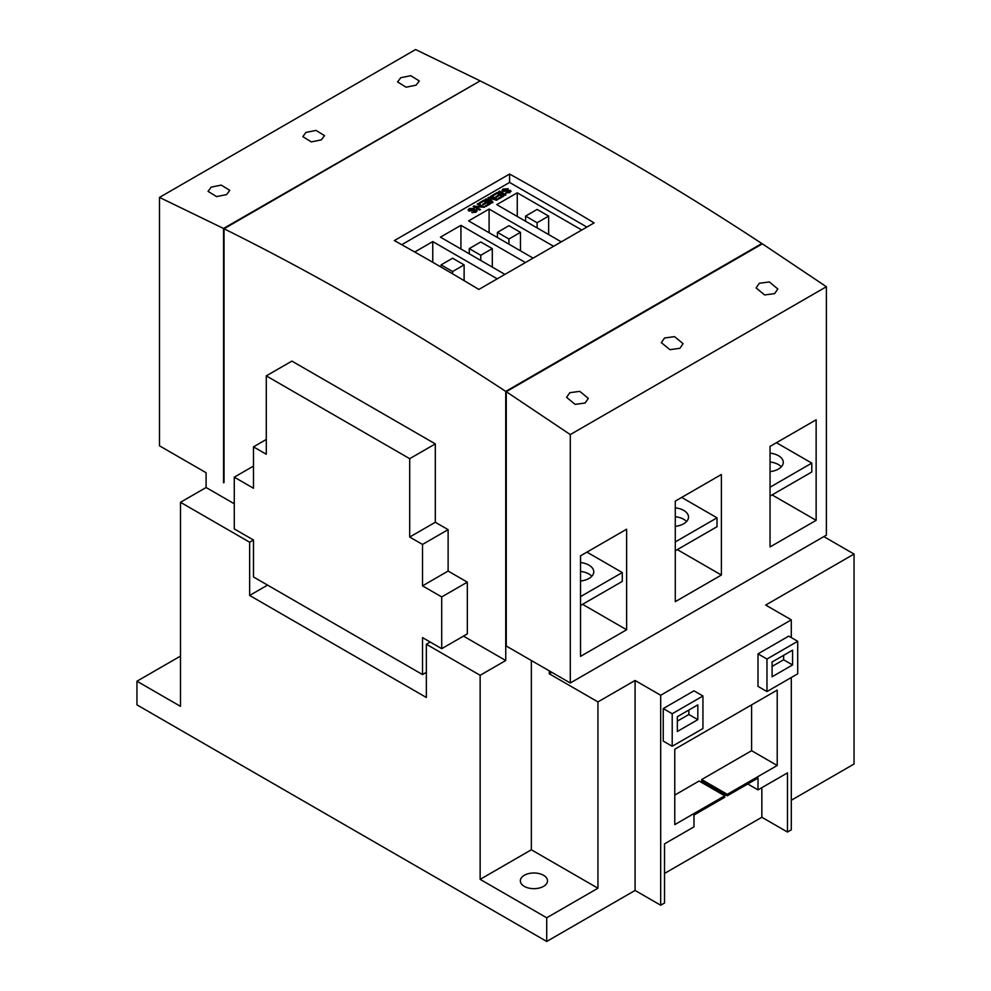 <?xml version="1.0" encoding="UTF-8"?>
<svg xmlns="http://www.w3.org/2000/svg" width="991" height="991" viewBox="0 0 991 991"><rect width="100%" height="100%" fill="white"/><g stroke="black" fill="none" stroke-linecap="round" stroke-linejoin="round"><path stroke-width="1.49" d="M569.775 392.721L579.772 391.346L588.32 398.357L585.136 403.003L575.127 404.378L566.592 397.354L569.775 392.721M664.527 338.005L674.537 336.643L683.072 343.654L679.9 348.299L669.891 349.662L661.344 342.651L664.527 338.005M759.292 283.302L769.289 281.94L777.836 288.951L774.652 293.596L764.643 294.959L756.108 287.947L759.292 283.302M226.592 194.583L229.776 190.359L221.228 185.106L211.219 187.126L208.048 191.362L216.583 196.602L226.592 194.583M321.344 139.88L324.528 135.643L315.993 130.403L305.984 132.422L302.8 136.647L311.347 141.899L321.344 139.88M416.109 85.164L419.292 80.94L410.745 75.7L400.736 77.719L397.564 81.943L406.099 87.183L416.109 85.164M524.313 875.288A13.577 7.841 180 0 1 539.116 873.579A13.577 7.841 180 0 1 547.503 880.826A13.577 7.841 180 0 1 543.514 886.375A13.577 7.841 180 0 1 528.723 888.072A13.577 7.841 180 0 1 520.337 880.826A13.577 7.841 180 0 1 524.313 875.288M580.528 562.554A16.302 9.415 180 0 1 588.976 565.143A16.302 9.415 180 0 1 593.758 571.795A16.302 9.415 180 0 1 580.528 581.036M580.528 571.423A16.302 9.415 180 0 1 588.976 574.012A16.302 9.415 180 0 1 591.825 576.229M675.28 526.332A16.302 9.415 0 0 0 688.51 517.091A16.302 9.415 0 0 0 683.74 510.427A16.302 9.415 0 0 0 675.28 507.85M686.59 521.526A16.302 9.415 0 0 0 683.74 519.309A16.302 9.415 0 0 0 675.28 516.72M770.044 471.617A16.302 9.415 0 0 0 783.274 462.376A16.302 9.415 0 0 0 778.492 455.724A16.302 9.415 0 0 0 770.044 453.135M781.342 466.811A16.302 9.415 0 0 0 778.492 464.593A16.302 9.415 0 0 0 770.044 462.004M477.191 204.059L478.096 203.539L484.5 207.23L475.705 206.797L480.474 209.559L479.57 210.08L473.178 206.376L481.973 206.822L477.191 204.059M490.57 196.329L491.474 195.809L497.878 199.513L496.528 200.293L489.368 198.15L493.072 202.288L491.722 203.068L485.317 199.364L486.222 198.844L491.647 201.978L487.931 197.853L488.873 197.308L495.995 199.464L490.57 196.329M498.696 191.647L499.6 191.127L506.005 194.818L505.1 195.338L498.696 191.647M504.927 274.383L440.438 237.159L460.926 225.329L525.416 262.553M414.721 251.999L432.757 241.593L497.247 278.818M586.883 227.075L509.585 182.443L401.739 244.703M581.767 230.023L517.265 192.799L496.776 204.629L561.278 241.854M553.585 246.288L489.096 209.064L468.607 220.894L533.096 258.118M503.936 189.38L503.589 191.164L503.936 189.677L503.589 191.164L510.415 190.346L509.944 192.638L505.683 192.923L509.163 192.229L509.572 190.904L502.734 191.412L502.016 190.396L503.155 188.971L508.135 188.748L503.936 189.38L503.589 190.867L508.086 190.086L511.083 191.275M505.955 193.059L509.163 192.527L509.572 190.904M492.539 195.202L497.222 192.489L503.626 196.193L499.117 198.795L498.374 198.373L501.979 196.292L500.009 195.153L496.652 197.098L495.909 196.664L499.278 194.719L497.061 193.443L493.283 195.623L492.539 195.202M479.334 202.821L484.004 200.12L490.409 203.824L485.9 206.425L485.156 206.004L488.774 203.911L486.804 202.783L483.435 204.716L482.691 204.295L486.061 202.35L483.843 201.074L480.065 203.254L479.334 202.821M470.044 208.952L469.697 210.736L470.044 209.25L469.697 210.736L476.51 209.919L476.039 212.21L471.778 212.495L475.259 211.814L475.668 210.476L468.83 210.984L468.111 209.968L469.263 208.544L474.243 208.321L470.044 208.952L469.697 210.439L474.181 209.671L476.51 209.919L477.191 210.86M472.063 212.631L475.259 212.099L475.668 210.476M506.252 391.693L762.364 243.836L826.383 286.721L570.283 434.578L506.252 391.693L506.252 646.021L570.283 682.985L570.283 434.578M580.528 555.827L626.622 529.206L626.622 629.756L580.528 656.376L580.528 555.827M675.28 501.112L721.386 474.503L721.386 575.053L675.28 601.661L675.28 501.112M770.044 446.408L816.138 419.8L816.138 520.337L770.044 546.958L770.044 446.408M826.383 286.721L826.383 535.128L570.283 682.985M422.513 674.561L253.485 576.973L253.485 540.008L234.272 528.921L234.272 477.166L253.485 488.253L253.485 446.854L266.282 454.25L266.282 375.874L291.899 361.096L435.322 443.894L435.322 522.257L448.118 529.652L448.118 571.051L467.331 582.151L467.331 633.893L441.713 648.684L422.513 637.597L422.513 674.561L426.353 672.344M224.028 482.493L224.028 228.76A2870.32 1657.187 60 0 1 505.744 391.408L505.744 660.514L480.14 675.292L426.353 644.249L426.353 697.478L249.645 595.455L249.645 542.226L180.498 502.301L180.498 706.348L136.956 681.213L136.956 704.874L546.722 941.45L546.722 917.79L597.945 888.221L597.945 701.913L549.287 673.818L549.287 670.857M180.498 502.301L206.103 487.51L206.103 472.732L159.489 445.814L159.489 197.407L223.52 228.463L479.619 81.188M206.103 487.51L234.272 503.775M463.491 636.111L505.744 660.514M791.301 637.597L791.301 619.846L660.687 695.261L635.082 680.47L597.945 701.913M551.838 672.344L549.287 673.818M791.301 619.846L765.684 605.067L854.044 554.056L823.831 536.602M674.772 795.067L699.101 781.019L724.718 795.81L724.718 797.284L693.985 815.023L693.985 826.853L664.527 843.861L664.527 903.012L660.687 905.229L660.687 695.261M724.718 795.81L674.772 824.636L674.772 749.233L777.217 690.083L777.217 765.498L727.27 794.324L727.27 795.81L758.004 778.059L758.004 789.889L787.461 772.893L787.461 832.031L791.301 829.814L791.301 677.522M797.705 641.288L788.737 636.111L758.004 653.862L758.004 686.391L766.972 691.569L797.705 673.818L797.705 641.288L766.972 659.04L766.972 691.569M663.252 741.095L663.252 708.565L693.985 690.826L702.941 696.004L702.941 728.534L672.208 746.273L663.252 741.095M597.945 888.221L531.349 849.783L480.14 879.351L480.14 675.292M531.349 849.783L531.349 660.514M223.52 482.778L223.52 228.463M180.498 656.079L136.956 681.213M224.028 228.76L480.14 80.89A2870.32 1657.187 60 0 1 761.844 243.538L761.844 244.133M791.301 800.245L854.044 764.024L854.044 554.056M480.14 879.351L546.722 917.79M430.193 642.032L426.353 644.249M253.485 540.008L249.645 542.226M761.844 243.538L505.744 391.408M478.851 289.446A2870.32 1657.187 -120 0 0 394.344 240.59L509.585 174.044A2870.32 1657.187 -120 0 1 594.105 222.901L478.851 289.446M675.28 550.798L717.026 526.692L717.026 517.822L675.28 541.928M717.026 517.822L681.684 497.42M580.528 596.632L622.274 572.538L622.274 581.407L580.528 605.501M622.274 572.538L586.932 552.123M664.527 873.43L761.844 817.253L787.461 832.031M660.687 905.229L635.082 890.438L635.082 680.47M546.722 941.45L635.082 890.438M761.844 817.253L761.844 787.672M727.27 795.81L701.665 781.019L701.665 779.545L751.599 750.707L751.599 704.874M792.577 650.158L772.088 661.988L772.088 676.779L792.577 664.949L792.577 650.158M766.972 659.04L758.004 653.862M792.577 664.949L783.621 659.771L783.621 655.336M772.088 666.423L783.621 659.771M751.599 750.707L777.217 765.498M701.665 779.545L727.27 794.324M747.759 783.98L758.004 789.889M770.044 496.095L811.79 471.989L811.79 463.119L776.448 442.717M811.79 463.119L770.044 487.213M509.585 182.443L509.585 174.044M517.265 216.447L517.265 192.799M548.642 216.088L537.122 209.423L525.589 216.088L537.122 222.74L548.642 216.088L548.642 234.57M537.122 227.905L537.122 222.74M525.589 221.253L525.589 216.088M489.096 232.712L489.096 209.064M520.473 232.352L508.94 225.688L497.42 232.352L508.94 239.004L520.473 232.352L520.473 250.834M508.94 244.17L508.94 239.004M497.42 237.518L497.42 232.352M672.208 746.273L672.208 713.743L663.252 708.565M672.208 713.743L702.941 696.004M677.336 731.482L677.336 716.704L697.825 704.874L697.825 719.652L677.336 731.482M697.825 719.652L688.856 714.486L677.336 721.138M688.856 710.052L688.856 714.486M432.757 262.293L432.757 241.593M452.602 271.534L441.082 264.882L452.602 258.217L464.122 264.882L452.602 271.534L452.602 273.838M441.082 267.099L441.082 264.882M464.122 280.639L464.122 264.882M267.57 585.099L249.645 595.455M460.926 248.976L460.926 225.329M480.771 255.269L469.251 248.617L480.771 241.953L492.304 248.617L480.771 255.269L480.771 260.435M469.251 253.783L469.251 248.617M492.304 267.099L492.304 248.617M266.282 375.874L409.704 458.684L409.704 537.048L422.513 544.443L422.513 585.842L441.713 596.929L467.331 582.151M441.713 596.929L441.713 648.684M422.513 585.842L448.118 571.051M422.513 544.443L448.118 529.652M409.704 537.048L435.322 522.257M409.704 458.684L435.322 443.894M253.485 446.854L266.282 439.459M234.272 477.166L253.485 466.08M479.619 80.605L415.601 49.55L159.489 197.407M816.138 520.337L772.088 494.905M721.386 575.053L677.336 549.621M626.622 629.756L582.572 604.324M502.028 190.532L503.155 188.971M503.155 189.269L508.135 189.046M510.415 190.644L511.071 191.436M509.163 192.527L509.572 191.201L509.163 192.527M498.956 191.796L499.6 191.127M499.6 191.412L505.757 194.967M492.8 195.338L497.222 192.489M497.222 192.787L503.366 196.342M498.634 198.522L501.979 196.292M496.169 196.813L499.278 194.719M490.83 196.478L491.474 195.809M491.474 196.107L497.618 199.662M492.899 202.387L489.368 198.15M485.578 199.513L486.222 198.844M486.222 199.141L491.647 201.978M488.105 198.051L488.873 197.308M488.873 197.605L495.995 199.464M479.582 202.969L484.004 200.12M484.004 200.417L490.149 203.973M485.417 206.153L488.774 203.911M482.951 204.443L486.061 202.35M477.451 204.208L478.096 203.539M478.096 203.836L484.24 207.379M480.226 209.708L475.705 206.797M473.425 206.524L474.132 205.831M474.132 206.128L481.973 206.822M468.124 210.117L469.263 208.544M469.263 208.841L474.243 208.618M476.51 210.216L477.166 211.009M475.259 212.099L475.668 210.773L475.259 212.099"/></g></svg>
